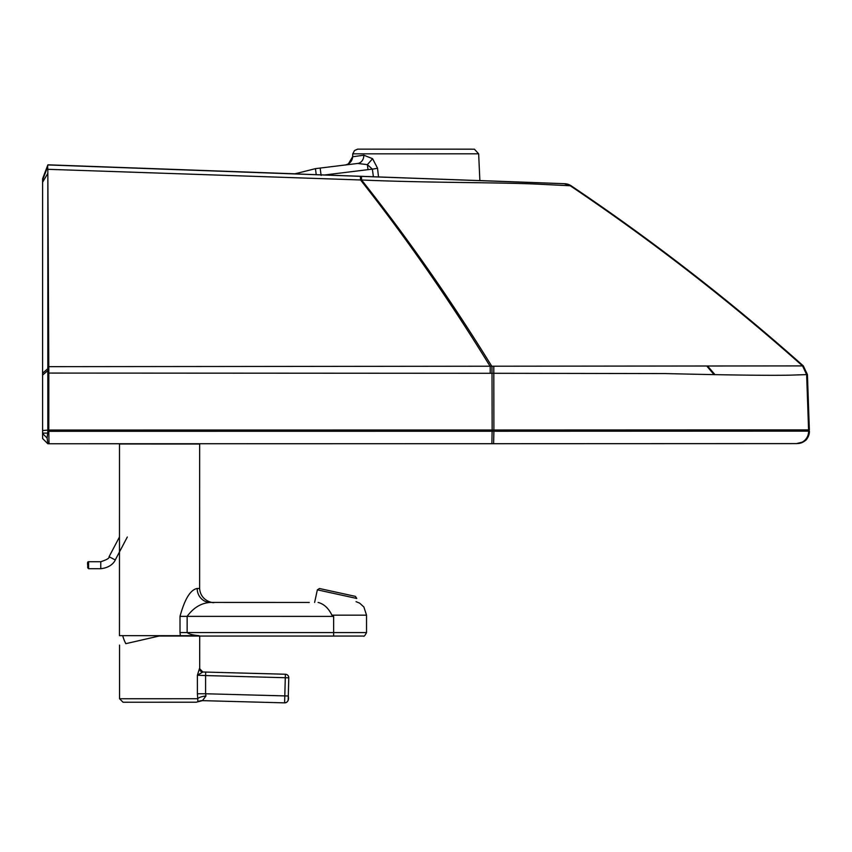 <?xml version="1.0" encoding="UTF-8"?>
<svg xmlns="http://www.w3.org/2000/svg" width="852" height="852" viewBox="0 0 852 852"><rect width="100%" height="100%" fill="white"/><g stroke="black" fill="none" stroke-linecap="round" stroke-linejoin="round"><path stroke-width="1.28" d="M47.818 165.373L48.032 164.83L87.415 166.257A12.194 10.011 92.1 0 1 88.778 166.428M294.781 173.819L86.222 166.332M570.265 185.736L570.222 185.757A12.194 12.194 91.6 0 0 563.875 183.691L479.868 180.56L563.907 183.67A12.194 12.194 -87.5 0 1 564.003 183.67L47.85 164.937L47.627 166.832A7100.291 4.516 -69.2 0 0 42.611 180.028L42.621 178.686A7108.971 4.739 -69.2 0 1 47.627 165.501L42.621 178.686M564.759 183.712A12.194 12.194 57.8 0 1 571.117 185.779A2178.042 2178.042 75.9 0 1 803.34 365.902L48.777 366.658L48.734 373.07L47.818 373.07L47.829 431.304L47.126 438.066L47.84 443.764L49.011 443.764L48.798 431.304L493.894 431.24L493.606 443.7L796.428 443.594A12.194 12.194 89.4 0 0 796.545 443.594L803.564 441.794A12.194 12.194 59.2 0 1 798.58 443.498M47.829 431.304L48.798 431.304L48.798 430.047L492.147 429.994L491.87 443.711L49.011 443.764L493.606 443.7L493.894 431.24L808.612 431.123A12.194 12.194 89.4 0 1 796.545 443.594L796.428 443.594M493.894 431.24L493.894 429.994L808.58 429.877L808.612 431.123A5005.468 0.852 -0 0 0 809.4 431.112A12.194 12.194 59.2 0 1 803.564 441.794M294.504 173.925L315.464 168.643L294.547 173.925L315.464 168.643L357.744 163.456L367.372 164.638L372.59 158.706L363.847 155.202L352.632 156.768L348.425 163.84A8.712 8.712 -121.1 0 0 352.632 156.768L352.76 153.839L478.654 153.818L479.868 180.656M373.389 176.79L372.367 169.122L368.011 169.655L367.372 164.638L372.367 169.122A8.712 1.31 172.6 0 0 377.521 168.195L372.59 158.706M377.521 168.195L378.522 176.982M345.475 164.947L344.985 165.022A8.712 8.712 -121.1 0 0 348.425 163.84L346.253 164.766M344.985 165.022L357.744 163.456A8.712 7.135 83 0 0 363.847 155.202M436.181 149.132L458.397 149.132M395.243 149.153L373.027 149.143M493.787 366.456L493.809 373.293L48.734 373.07M802.552 365.923L806.642 374.614L808.58 429.877A5005.5 0.852 -0 0 0 809.357 429.866L807.43 374.592L803.34 365.902L807.43 374.592L803.34 365.902L802.605 365.891M563.875 183.691L361.429 176.364L563.875 183.691A12.194 12.194 91.6 0 1 570.222 185.757L542.862 184.415C503.511 182.2 430.995 183.031 361.578 179.996A2205.2 1428.367 90 0 1 491.881 366.403L491.966 373.229M806.695 374.582L789.729 375.168C769.249 375.594 727.768 375.061 665.295 373.57L493.809 373.293L493.894 429.994L492.147 429.994L491.998 366.403M47.818 373.07L47.733 370.695L42.6 375.093L42.611 182.2L47.84 173.35A2426.901 15.272 90 0 1 48.777 366.658L47.818 366.658L47.84 173.35A2415.952 1.065 -90 0 0 47.84 169.314L360.545 179.964L360.396 176.332L361.429 176.364L361.578 179.996L360.545 179.964A2203.315 1422.904 90 0 1 490.188 366.456L490.23 373.293M42.6 373.176L47.733 368.778L47.818 366.658M47.733 368.778L47.733 370.695M42.611 182.2L42.611 180.028M47.84 169.314L47.627 166.832M42.6 375.093L42.611 438.535L47.701 443.636L42.611 438.535M48.83 366.658L48.798 430.047L42.611 430.537M47.126 438.066L42.611 433.551M320.288 588.689L354.592 596.187L320.288 588.689M341.045 593.226L352.057 595.633L341.077 593.237M339.266 592.843L348.862 594.941M339.33 592.854L348.905 594.952M341.364 593.301L333.579 591.597M333.803 591.65L322.812 589.243L333.803 591.65M333.505 591.586L341.301 593.28M337.435 592.438L319.436 588.508L337.445 592.449M199.688 636.007L159.186 636.018L125.808 643.675A37.637 37.637 0 0 1 122.731 635.667M199.485 668.511L197.387 675.253L202.861 671.994L285.388 674.241A3.483 3.483 -49.6 0 1 288.775 677.819A3.483 3.483 0 0 0 287.55 675.072A3.483 3.483 130.4 0 0 285.388 674.241L205.694 672.079L205.598 675.561L285.292 677.723L285.388 674.241L202.84 671.994L199.485 668.511A3.483 3.472 -88.5 0 0 202.861 671.994L205.694 672.079L202.861 671.994M197.398 693.762L197.93 701.771L196.194 702.218L123.061 702.24L119.546 698.746L197.621 698.736A8.712 2.737 -6.4 0 1 205.96 695.977L205.598 693.762L197.398 693.762L197.387 675.253L205.598 675.561L205.598 693.762L284.802 695.903L284.611 702.868L202.446 700.642A8.712 8.712 -89 0 0 197.93 701.771L202.446 700.642L205.96 695.977M180.017 632.567L180.368 635.677L199.017 635.677C193.063 635.177 189.101 634.133 187.142 632.567L180.017 632.567L180.017 616.358C184.746 598.977 190.465 589.691 197.185 588.476A13.941 13.089 90 0 0 210.274 602.428L213.469 602.417C216.823 603.269 200.699 602.982 199.624 588.476L197.185 588.476M180.017 616.358L333.633 616.39L333.643 636.082L159.537 636.05L363.421 636.061C363.953 636.774 364.986 635.613 366.53 632.599L187.142 632.567L187.142 616.358C193.51 607.668 201.221 603.024 210.274 602.428L309.287 602.439M333.633 616.39L331.918 615.165C328.499 608.168 323.888 603.919 318.084 602.439M119.493 443.998L199.645 444.009L119.493 443.998L119.461 635.667L180.358 635.677M191.806 444.009L127.331 443.998L191.806 444.009M360.396 176.332L47.84 164.937M48.042 164.819L294.835 173.808L48.042 164.819M570.222 185.757A2187.329 2178.894 89.9 0 1 802.563 365.923L806.642 374.614L789.729 375.168C769.249 375.594 727.768 375.061 665.295 373.57L493.809 373.293M707.554 365.987L715.03 374.699L707.554 365.987M706.713 365.987L714.114 374.678M345.294 164.979L320.171 168.068M387.862 149.153L471.412 149.132L387.862 149.153M321.129 175.416L320.15 168.078M316.23 174.713L315.442 168.664M368.011 169.655L324.399 175.011M47.787 433.093L42.611 433.093M561.244 183.595L560.659 183.574A12.194 12.173 -88.1 0 0 560.659 183.574L560.659 183.574A12.194 12.173 -88.1 0 0 560.627 183.574M560.861 183.563A12.194 12.173 92.3 0 0 560.147 183.553M319.489 588.519L355.433 596.379L356.764 598.455L317.359 589.84L314.612 602.439M285.292 677.723L288.775 677.819L288.285 695.999L284.802 695.903L285.292 677.723M202.446 700.642L284.611 702.868A3.483 3.483 -49.6 0 0 288.189 699.481L288.775 677.819M159.622 702.218L196.216 702.218L159.622 702.218M331.918 615.165L366.53 615.165L363.868 606.975L359.693 603.173L356.061 601.672M87.713 567.805L88.587 568.699L88.587 561.724C87.628 561.564 87.33 562.725 87.713 565.217L87.713 567.72M88.587 568.699L100.76 568.699L100.76 561.734L88.587 561.724M127.321 537.016L115.254 559.956L109.077 556.707L119.482 536.952M491.87 443.711L791.838 443.626L493.606 443.7M809.4 431.112C807.206 442.284 804.714 440.058 803.5 441.826M478.654 153.818L474.415 149.196L357.819 149.143M357.67 149.143L354.528 150.527L352.76 153.839M803.34 365.902C729.994 300.639 652.579 240.594 571.117 185.779L564.003 183.67M560.659 183.574L47.85 164.937M317.359 589.84L319.457 588.508M119.536 645.124L119.546 698.746M199.688 636.05L199.698 668.522M287.55 675.072L287.55 675.072A3.483 3.483 0 0 0 285.388 674.241M288.285 695.999C289.02 700.184 287.795 702.474 284.611 702.868M366.53 632.599L366.53 615.165M199.624 588.476L199.645 444.009M115.254 559.956C115.308 560.052 112.304 567.507 100.76 568.699M109.077 556.707C109.642 558.071 106.862 559.743 100.76 561.734"/></g></svg>
